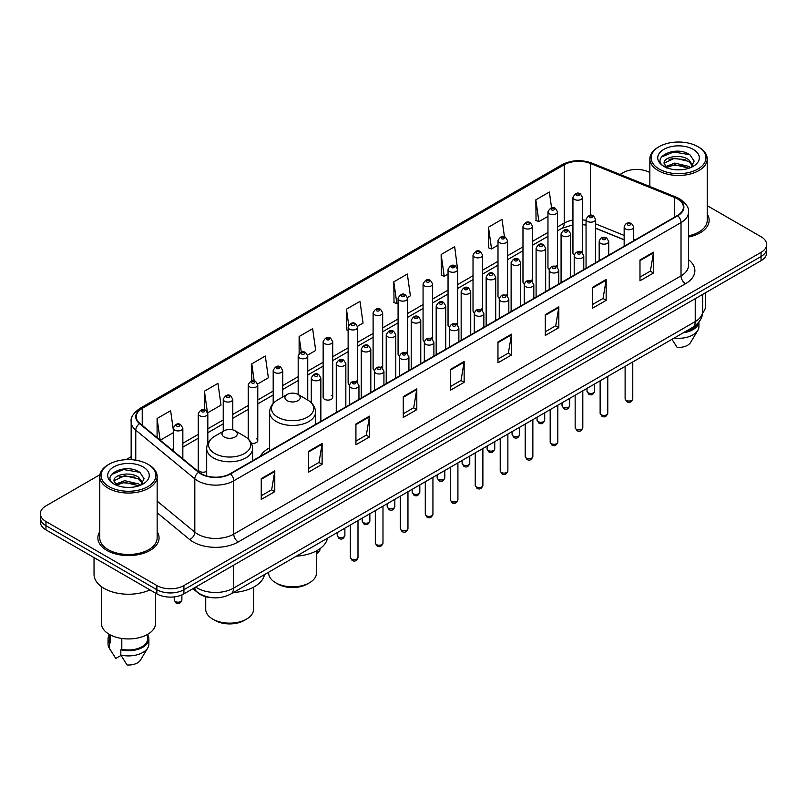 <?xml version="1.0" encoding="UTF-8"?>
<svg xmlns="http://www.w3.org/2000/svg" width="807" height="807" viewBox="0 0 807 807"><rect width="100%" height="100%" fill="white"/><g stroke="black" fill="none" stroke-linecap="round" stroke-linejoin="round"><path stroke-width="1.21" d="M269.629 447.794A33.793 19.509 0 0 0 260.308 456.328M556.124 265.594A4.781 2.764 0 0 1 557.516 267.43L557.526 211.848A4.781 2.764 180 0 1 554.57 214.39A4.781 2.764 180 0 1 549.355 213.794A4.781 2.764 180 0 1 547.963 211.848L547.963 267.551A4.781 2.764 0 0 0 549.305 269.467M532.549 281.855L532.549 226.263A4.781 2.764 180 0 1 529.594 228.815A4.781 2.764 180 0 1 524.379 228.22A4.781 2.764 180 0 1 522.976 226.263L522.976 281.976A4.781 2.764 0 0 0 524.328 283.893M506.16 294.444A4.781 2.764 0 0 1 507.563 296.27L507.563 240.688A4.781 2.764 180 0 1 504.617 243.24A4.781 2.764 180 0 1 499.402 242.635A4.781 2.764 180 0 1 498 240.688L498 296.391A4.781 2.764 0 0 0 499.351 298.318M481.184 308.859A4.781 2.764 0 0 1 482.586 310.695L482.586 255.103A4.781 2.764 180 0 1 479.63 257.655A4.781 2.764 180 0 1 474.425 257.06A4.781 2.764 180 0 1 473.023 255.103L473.023 310.816A4.781 2.764 0 0 0 474.365 312.733M456.207 323.284A4.781 2.764 0 0 1 457.599 325.11L457.609 269.528A4.781 2.764 180 0 1 454.654 272.08A4.781 2.764 180 0 1 449.449 271.485A4.781 2.764 180 0 1 448.046 269.528L448.046 325.241A4.781 2.764 0 0 0 449.388 327.158M432.633 339.535L432.633 283.953A4.781 2.764 180 0 1 429.677 286.505A4.781 2.764 180 0 1 424.462 285.9A4.781 2.764 180 0 1 423.07 283.953L423.07 339.656A4.781 2.764 0 0 0 424.411 341.583M406.254 352.124A4.781 2.764 0 0 1 407.646 353.96L407.656 298.368A4.781 2.764 180 0 1 404.7 300.92A4.781 2.764 180 0 1 399.485 300.325A4.781 2.764 180 0 1 398.083 298.368L398.083 354.081A4.781 2.764 0 0 0 399.435 355.998M381.267 366.549A4.781 2.764 0 0 1 382.669 368.375L382.669 312.793A4.781 2.764 180 0 1 379.724 315.345A4.781 2.764 180 0 1 374.509 314.74A4.781 2.764 180 0 1 373.106 312.793L373.106 368.496A4.781 2.764 0 0 0 374.458 370.423M356.291 380.965A4.781 2.764 0 0 1 357.693 382.8L357.693 327.218A4.781 2.764 180 0 1 354.737 329.76A4.781 2.764 180 0 1 349.532 329.165A4.781 2.764 180 0 1 348.13 327.218L348.13 382.922A4.781 2.764 0 0 0 349.471 384.838M332.716 397.347L332.716 341.633A4.781 2.764 180 0 1 329.76 344.185A4.781 2.764 180 0 1 324.555 343.59A4.781 2.764 180 0 1 323.153 341.633L323.153 397.347A4.781 2.764 0 0 0 324.555 399.294A4.781 2.764 0 0 0 329.76 399.899A4.781 2.764 0 0 0 332.716 397.347A4.781 2.764 0 0 0 331.314 395.39M207.823 443.426L207.823 413.739A4.781 2.764 180 0 1 204.867 416.291A4.781 2.764 180 0 1 199.662 415.696A4.781 2.764 180 0 1 198.26 413.739L198.26 469.452A4.781 2.764 0 0 0 199.662 471.399A4.781 2.764 0 0 0 206.683 471.238M581.101 251.179A4.781 2.764 0 0 1 582.493 253.005L582.503 197.422A4.781 2.764 180 0 1 579.547 199.975A4.781 2.764 180 0 1 574.342 199.379A4.781 2.764 180 0 1 572.94 197.422L572.94 253.126A4.781 2.764 0 0 0 574.281 255.052M624.154 239.85L595.627 228.31M532.539 281.845A4.781 2.764 0 0 0 531.147 280.019M432.623 339.535A4.781 2.764 0 0 0 431.231 337.709M251.35 443.204A4.781 2.764 0 0 0 257.776 440.612A4.781 2.764 0 0 0 256.374 438.655M212.574 597.735A19.126 11.046 180 0 1 198.24 593.054L192.934 588.676M99.927 474.728L45.949 505.898A19.126 11.046 0 0 0 40.35 513.706L40.35 522.028A19.126 11.046 0 0 0 45.949 529.846L156.871 593.881A19.126 11.046 0 0 0 183.925 593.881L761.051 260.681A19.126 11.046 0 0 0 766.65 252.873L766.65 248.707A19.126 11.046 0 0 1 761.051 256.515A19.126 11.046 0 0 0 766.65 248.707L766.65 244.541A19.126 11.046 0 0 0 761.051 236.733L707.235 205.664M40.35 513.706A19.126 11.046 0 0 0 45.949 521.514L156.871 585.549A19.126 11.046 0 0 0 183.925 585.549L183.925 589.715L761.051 256.515L183.925 589.715A19.126 11.046 0 0 1 156.871 589.715A19.126 11.046 0 0 0 183.925 589.715L183.925 593.881M45.949 521.514L45.949 525.68L156.871 589.715L45.949 525.68A19.126 11.046 0 0 1 40.35 517.872A19.126 11.046 0 0 0 45.949 525.68L45.949 529.846M99.765 531.763A30.605 17.673 0 0 0 97.859 537.916A30.605 17.673 0 0 0 106.817 550.404A30.605 17.673 0 0 0 140.176 554.238A30.605 17.673 0 0 0 159.07 537.916A30.605 17.673 0 0 0 157.153 531.763A30.605 17.673 0 0 1 159.07 537.916A30.605 17.673 0 0 1 140.176 554.238A30.605 17.673 0 0 1 106.817 550.404A30.605 17.673 0 0 1 97.859 537.916A30.605 17.673 0 0 1 99.765 531.763M677.406 198.855A20.407 11.782 180 0 1 683.388 207.187A20.407 11.782 180 0 1 677.406 215.509L230.136 473.739A20.407 11.782 180 0 1 198.996 472.176L139.944 423.483A20.407 11.782 180 0 1 136.252 416.725A20.407 11.782 180 0 1 142.234 408.392L564.224 164.759A20.407 11.782 180 0 1 590.351 163.438L674.682 197.533A20.407 11.782 180 0 1 677.406 198.855M677.769 198.643A20.911 12.075 0 0 0 674.975 197.291L590.643 163.206A20.911 12.075 0 0 0 563.861 164.557L141.871 408.191A20.911 12.075 0 0 0 139.53 423.655L198.572 472.337A20.911 12.075 0 0 0 230.499 473.951L677.769 215.721A20.911 12.075 0 0 0 677.769 198.643M261.246 478.642L261.246 499.462L274.773 491.655L274.773 470.834L261.246 478.642M261.246 495.77L271.666 489.758L274.723 471.52A5.104 2.946 -120 0 0 274.773 470.834M271.576 489.809L274.773 491.655M308.587 451.305L308.587 472.135L322.114 464.318L322.114 443.497L308.587 451.305M308.587 468.433L319.007 462.421L322.064 444.193A5.104 2.946 -120 0 0 322.114 443.497M318.916 462.472L322.114 464.318M355.927 423.978L355.927 444.798L369.455 436.99L369.455 416.16L355.927 423.978M355.927 441.106L366.348 435.084L369.404 416.856A5.104 2.946 -120 0 0 369.455 416.16M366.257 435.144L369.455 436.99M403.278 396.64L403.278 417.461L416.805 409.653L416.805 388.833L403.278 396.64M403.278 413.769L413.688 407.757L416.745 389.519A5.104 2.946 -120 0 0 416.805 388.833M413.598 407.807L416.805 409.653M639.981 259.975L639.981 280.806L653.509 272.988L653.509 252.167L639.981 259.975M639.981 277.104L650.402 271.091L653.458 252.853A5.104 2.946 -120 0 0 653.509 252.167M650.311 271.142L653.509 272.988M592.641 287.312L592.641 308.133L606.168 300.325L606.168 279.494L592.641 287.312M592.641 304.441L603.061 298.429L606.118 280.19A5.104 2.946 -120 0 0 606.168 279.494M602.97 298.479L606.168 300.325M545.3 314.639L545.3 335.47L558.827 327.662L558.827 306.831L545.3 314.639M545.3 331.768L555.72 325.756L558.777 307.528A5.104 2.946 -120 0 0 558.827 306.831M555.63 325.806L558.827 327.662M497.959 341.976L497.959 362.797L511.487 354.989L511.487 334.169L497.959 341.976M497.959 359.105L508.38 353.093L511.426 334.855A5.104 2.946 -120 0 0 511.487 334.169M508.289 353.143L511.487 354.989M450.619 369.303L450.619 390.134L464.146 382.326L464.146 361.496L450.619 369.303M450.619 386.442L461.039 380.42L464.086 362.192A5.104 2.946 -120 0 0 464.146 361.496M460.948 380.48L464.146 382.326M688.482 237.036A30.605 17.673 0 0 0 709.141 220.331A30.605 17.673 0 0 0 707.235 214.178A30.605 17.673 0 0 1 709.141 220.331A30.605 17.673 0 0 1 688.482 237.036M183.925 585.549L761.051 252.349A19.126 11.046 0 0 0 766.65 244.541M649.847 172.527A19.126 11.046 0 0 0 623.075 172.698L620.028 174.453M131.158 456.701L126.013 459.667M257.665 383.971L268.358 377.787L265.301 356.028L251.784 363.836L251.784 380.914M207.702 412.811L221.017 405.124L217.961 383.365L204.433 391.173L204.433 409.805M173.283 429.637L170.62 410.692L157.093 418.51L157.093 437.626M407.535 297.44L410.39 295.796L407.333 274.037L393.806 281.845L394.028 302.544M457.488 268.6L454.674 246.7L441.147 254.508L441.368 275.207M504.466 236.824L502.015 219.363L488.487 227.181L488.709 247.88M551.574 207.853L549.355 192.036L535.838 199.843L536.05 220.543M307.618 355.12L315.698 350.46L312.652 328.701L299.125 336.509L299.125 353.557M357.572 326.28L363.039 323.123L359.993 301.364L346.465 309.172L346.677 329.871M348.13 330.416L346.465 329.791M346.465 309.172L348.715 325.201M393.806 281.845L396.862 303.603L398.083 302.897M396.862 303.603L393.806 302.464M441.147 254.508L444.203 276.266L448.046 274.047M444.203 276.266L441.147 275.126M488.487 227.181L491.544 248.939L498 245.207M491.544 248.939L488.487 247.799M535.838 199.843L538.884 221.602L547.963 216.367M538.884 221.602L535.838 220.462M299.125 336.509L301.324 352.185M251.784 363.836L254.175 380.914M204.433 391.173L207.349 411.923M160.24 440.219L173.283 432.683M157.093 418.51L160.129 440.128M659.148 169.046A27.418 15.827 0 0 0 697.924 169.046A27.418 15.827 0 0 0 697.924 146.662L698.822 147.177A28.689 16.564 0 0 0 698.822 147.177A28.689 16.564 0 0 1 707.235 158.898A28.689 16.564 0 0 1 689.521 174.201A28.689 16.564 0 0 1 658.25 170.61A28.689 16.564 0 0 1 649.847 158.898A28.689 16.564 0 0 1 658.25 147.187L659.148 146.662A27.418 15.827 0 0 0 659.148 169.046M688.482 235.866A28.689 16.564 0 0 0 707.235 220.331L707.235 158.898M702.604 312.904A27.095 15.646 0 0 0 705.641 305.712L705.641 292.669M675.056 169.692L679.918 169.833M665.523 166.635L674.803 163.095L688.724 166.353L690.419 167.705M666.38 167.533L674.803 164.749L689.037 168.219M664.121 163.145L666.501 167.644M664.151 163.589C662.597 157.173 680.19 153.36 688.724 159.736L692.87 165.465M664.211 163.992L664.615 162.923L674.803 158.142L688.724 161.39L692.547 165.889M690.903 167.503L694.161 161.107L690.046 154.904C675.459 144.413 649.534 158.233 664.504 166.706L665.24 167.16M693.233 149.366A20.79 12.004 0 0 0 663.838 149.366A20.79 12.004 0 0 0 663.838 166.343A20.79 12.004 0 0 0 693.233 166.343A20.79 12.004 0 0 0 693.233 149.366M666.824 168.068L664.181 163.831M685.214 331.687A19.126 11.046 0 0 0 697.077 324.041M698.822 147.187L697.924 146.662A27.418 15.827 0 0 0 659.148 146.662M671.979 339.323L677.134 347.393A12.751 7.364 0 0 0 690.59 342.481L697.823 330.386A20.407 11.782 0 0 0 698.943 326.542L698.943 321.953M674.188 338.052A20.407 11.782 0 0 0 697.823 330.386M683.297 332.787A20.407 11.782 0 0 0 698.912 321.993M661.458 156.982L673.674 151.978L689.763 154.712M669.094 159.413L673.674 158.586L685.163 159.574M669.094 166.03L673.674 165.193L685.163 166.181M268.67 572.173L268.67 573A23.907 13.81 0 0 0 275.671 582.765L277.931 584.066A20.72 11.964 0 0 0 307.235 584.066L309.495 582.765A23.907 13.81 0 0 0 316.495 573L316.495 550.848M277.931 584.066L275.671 582.765A23.907 13.81 0 0 0 309.495 582.765M287.171 400.675A7.656 4.418 0 0 0 297.995 400.675A7.656 4.418 0 0 0 297.995 394.431L307.497 399.909A21.083 12.176 0 0 1 307.497 417.128A21.083 12.176 0 0 1 277.669 417.128A21.083 12.176 0 0 1 277.669 399.909C272.484 402.996 269.8 407.091 269.629 412.206A22.959 13.255 0 0 0 276.347 421.577A22.959 13.255 0 0 0 301.364 424.442A22.959 13.255 0 0 0 315.537 412.206C315.366 407.091 312.692 402.996 307.497 399.909L297.995 394.431A7.656 4.418 0 0 0 287.171 394.431A7.656 4.418 0 0 0 287.171 400.675M296.391 556.164A35.074 20.246 0 0 0 327.45 538.239M205.724 596.696L205.724 609.346A23.907 13.81 0 0 0 212.735 619.1L214.985 620.412A20.72 11.964 0 0 0 244.299 620.412L246.549 619.1A23.907 13.81 0 0 0 253.549 609.346L253.549 587.193M214.985 620.412L212.735 619.1A23.907 13.81 0 0 0 246.549 619.1M224.235 437.011A7.656 4.418 0 0 0 235.049 437.011A7.656 4.418 0 0 0 235.049 430.767L244.551 436.254A21.083 12.176 0 0 1 244.551 453.473A21.083 12.176 0 0 1 214.733 453.473A21.083 12.176 0 0 1 214.733 436.254C209.538 439.341 206.854 443.436 206.683 448.541A22.959 13.255 0 0 0 213.411 457.912A22.959 13.255 0 0 0 238.428 460.787A22.959 13.255 0 0 0 252.591 448.541C252.43 443.436 249.746 439.341 244.551 436.254L235.049 430.767A7.656 4.418 0 0 0 224.235 430.767A7.656 4.418 0 0 0 224.235 437.011M233.445 592.509A35.074 20.246 0 0 0 264.504 574.574M109.076 486.631A27.418 15.827 0 0 0 147.852 486.631A27.418 15.827 0 0 0 147.852 464.247L148.75 464.761A28.689 16.564 0 0 1 157.153 476.473A28.689 16.564 0 0 1 139.44 491.786A28.689 16.564 0 0 1 108.178 488.195A28.689 16.564 0 0 1 99.765 476.473A28.689 16.564 0 0 1 108.178 464.761L109.076 464.247A27.418 15.827 0 0 0 109.076 486.631M99.765 476.473L99.765 537.916A28.689 16.564 0 0 0 108.178 549.628A28.689 16.564 0 0 0 139.44 553.219A28.689 16.564 0 0 0 157.153 537.916L157.153 476.473M94.036 557.597L94.036 574.352A34.429 19.882 0 0 0 104.113 588.414A34.429 19.882 0 0 0 149.951 589.887M101.359 586.618L101.359 623.297A27.095 15.646 0 0 0 109.298 634.363A27.095 15.646 0 0 0 138.834 637.752A27.095 15.646 0 0 0 155.559 623.297L155.559 593.125M124.984 487.267L129.836 487.418M115.451 484.22L124.732 480.679L138.653 483.938L140.347 485.289M116.299 485.108L124.732 482.334L138.965 485.794M114.049 480.73L116.43 485.229M114.08 481.174C112.526 474.758 130.119 470.945 138.653 477.32L142.799 483.04M114.14 481.567L114.544 480.498L124.732 475.716L138.653 478.975L142.466 483.474M140.832 485.088L144.09 478.692L139.974 472.478C125.388 461.997 99.463 475.807 114.433 484.281L115.169 484.735M143.162 466.95A20.79 12.004 0 0 0 113.767 466.95A20.79 12.004 0 0 0 113.767 483.928A20.79 12.004 0 0 0 143.162 483.928A20.79 12.004 0 0 0 143.162 466.95M109.338 634.383L109.338 638.912A19.126 11.046 0 0 0 110.529 642.755L110.529 635.028M109.338 634.816A20.407 11.782 0 0 0 108.057 638.912L108.057 644.117A20.407 11.782 0 0 0 109.177 647.971A20.407 11.782 0 0 0 109.55 648.535L115.784 658.472L121.04 655.435M109.55 648.535L109.55 643.33L110.529 642.755M108.057 638.912A20.407 11.782 0 0 0 109.55 643.33M116.753 485.653L114.11 481.416M121.807 638.458L121.807 649.272A19.126 11.046 0 0 0 147.59 638.912L147.59 634.383M148.75 464.761L147.852 464.247A27.418 15.827 0 0 0 109.076 464.247M121.807 649.272L120.818 649.837L120.818 655.042L127.062 664.978A12.751 7.364 0 0 0 140.519 660.055L147.752 647.971A20.407 11.782 0 0 0 148.871 644.117L148.871 638.912A20.407 11.782 0 0 0 147.59 634.816M120.818 655.042A20.407 11.782 0 0 0 147.752 647.971M120.818 649.837A20.407 11.782 0 0 0 148.871 638.912M111.386 474.566L123.602 469.553L139.692 472.287M119.012 476.998L123.602 476.17L135.082 477.149M119.012 483.615L123.602 482.778L135.082 483.766M195.738 587.062A25.501 14.728 0 0 0 197.453 588.152A25.501 14.728 0 0 0 233.516 588.152L695.22 321.59A25.501 14.728 0 0 0 702.685 311.179C702.877 317.504 699.508 322.921 692.577 327.43L230.873 593.992A12.751 7.364 60 0 0 233.516 588.152L233.516 565.243M695.22 298.681L695.22 321.59A12.751 7.364 60 0 1 692.577 327.43M194.699 587.657A12.751 8.534 129.5 0 0 196.928 591.803L193.055 588.606M761.051 260.681L761.051 252.349M156.871 593.881L156.871 585.549M688.482 259.652A31.887 18.41 180 0 1 685.526 283.721L238.257 541.951A6.375 3.682 60 0 1 233.748 534.133L681.017 275.903A25.501 14.728 0 0 0 688.482 265.493L688.482 212.18A25.501 14.728 180 0 1 681.017 222.591A6.375 3.682 -120 0 0 677.769 215.721M238.257 541.951A31.887 18.41 180 0 1 193.166 541.951A31.887 18.41 180 0 1 189.595 539.49L157.153 512.748M198.572 472.337A6.375 4.267 129.5 0 0 194.82 478.854L194.82 532.166A25.501 14.728 0 0 0 197.675 534.133A25.501 14.728 0 0 0 233.748 534.133L233.748 480.821A25.501 14.728 180 0 1 194.82 478.854L135.768 430.171A25.501 14.728 180 0 1 131.158 421.728L131.158 459.687M688.482 212.18C689.339 208.196 686.404 203.757 679.696 198.855L676.347 197.221A6.375 2.986 112 0 0 674.975 197.291M676.347 197.221L592.015 163.135C581.454 159.393 571.427 159.937 561.934 164.759A6.375 3.682 60 0 1 563.861 164.557M141.871 408.191A6.375 3.682 -120 0 0 139.944 408.392C133.326 413.154 130.391 417.592 131.158 421.728M139.53 423.655A6.375 4.267 129.5 0 0 135.768 430.171L135.768 460.182M592.015 163.135A6.375 2.986 112 0 0 590.643 163.206M230.499 473.951A6.375 3.682 60 0 1 233.748 480.821L681.017 222.591L681.017 275.903A6.375 3.682 60 0 0 685.526 283.721M157.153 501.117L194.82 532.166A6.375 4.267 -50.5 0 1 189.595 539.49M142.234 408.392L142.234 425.37M674.682 197.533L674.682 217.083M590.351 163.438L590.351 215.328M635.2 239.881L633.717 239.286M624.154 235.422L595.627 223.882M586.053 220.422A20.407 11.782 0 0 0 582.503 219.837M572.94 220.089A20.407 11.782 0 0 0 564.224 223.075L557.526 226.938M564.224 164.759L564.224 223.075A11.48 6.627 60 0 1 561.843 228.331L557.526 230.822M547.963 232.466L532.549 241.364M522.976 246.881L507.563 255.779M498 261.307L482.586 270.204M473.023 275.722L457.609 284.629M448.046 290.147L432.633 299.044M423.07 304.572L407.656 313.469M398.083 318.987L382.669 327.894M373.106 333.412L357.693 342.309M348.13 347.837L332.716 356.734M323.153 362.252L307.739 371.149M298.176 376.677L282.753 385.575M273.19 391.092L257.776 400M248.213 405.518L232.799 414.415M223.236 419.943L207.823 428.84M198.26 434.358L182.846 443.265M173.283 448.783L171.72 449.681M450.619 369.969L464.086 362.192M497.959 342.632L511.426 334.855M545.3 315.305L558.777 307.528M592.641 287.968L606.118 280.19M639.981 260.641L653.458 252.853M403.278 397.296L416.745 389.519M355.927 424.633L369.404 416.856M308.587 451.97L322.064 444.193M261.246 479.297L274.723 471.52M632.769 398.799C631.508 402.239 629.551 403.248 626.898 401.825L625.112 398.799A3.823 2.209 0 0 0 626.232 400.363A3.823 2.209 0 0 0 630.408 400.847A3.823 2.209 0 0 0 632.769 398.799L632.769 361.96M625.556 228.946A4.781 2.764 180 0 1 624.154 226.989C625.375 223.075 627.876 221.935 631.659 223.579L633.717 226.989A4.781 2.764 180 0 1 630.771 229.541A4.781 2.764 180 0 1 625.556 228.946M630.065 223.741A1.594 0.918 0 0 0 627.816 223.741A1.594 0.918 0 0 0 627.816 225.042A1.594 0.918 0 0 0 630.065 225.042A1.594 0.918 0 0 0 630.065 223.741M607.782 413.224C606.531 416.664 604.574 417.673 601.911 416.241L600.136 413.224A3.823 2.209 0 0 0 601.255 414.788A3.823 2.209 0 0 0 605.421 415.262A3.823 2.209 0 0 0 607.782 413.224L607.782 376.385M600.579 243.371A4.781 2.764 180 0 1 599.177 241.414C600.398 237.49 602.9 236.35 606.682 238.004L608.74 241.414A4.781 2.764 180 0 1 605.795 243.966A4.781 2.764 180 0 1 600.579 243.371M605.089 238.166A1.594 0.918 0 0 0 602.829 238.166A1.594 0.918 0 0 0 602.829 239.467A1.594 0.918 0 0 0 605.089 239.467A1.594 0.918 0 0 0 605.089 238.166M582.805 427.649C581.544 431.089 579.587 432.098 576.934 430.666L575.159 427.649A3.823 2.209 0 0 0 576.279 429.203A3.823 2.209 0 0 0 580.445 429.687A3.823 2.209 0 0 0 582.805 427.649L582.805 390.81M575.603 257.786A4.781 2.764 180 0 1 574.201 255.839C575.421 251.915 577.923 250.775 581.706 252.42L583.764 255.839A4.781 2.764 180 0 1 580.808 258.391A4.781 2.764 180 0 1 575.603 257.786M580.112 252.581A1.594 0.918 0 0 0 577.852 252.581A1.594 0.918 0 0 0 577.852 253.882A1.594 0.918 0 0 0 580.112 253.882A1.594 0.918 0 0 0 580.112 252.581M557.829 442.065C556.568 445.504 554.611 446.513 551.958 445.091L550.182 442.065A3.823 2.209 0 0 0 551.302 443.628A3.823 2.209 0 0 0 555.468 444.102A3.823 2.209 0 0 0 557.829 442.065L557.829 405.225M550.626 272.211A4.781 2.764 180 0 1 549.224 270.254C550.445 266.33 552.946 265.2 556.729 266.845L558.787 270.254A4.781 2.764 180 0 1 555.831 272.806A4.781 2.764 180 0 1 550.626 272.211M555.135 267.006A1.594 0.918 0 0 0 552.876 267.006A1.594 0.918 0 0 0 552.876 268.307A1.594 0.918 0 0 0 555.135 268.307A1.594 0.918 0 0 0 555.135 267.006M532.852 456.49C531.591 459.929 529.634 460.938 526.981 459.506L525.196 456.49A3.823 2.209 0 0 0 526.315 458.053A3.823 2.209 0 0 0 530.492 458.527A3.823 2.209 0 0 0 532.852 456.49L532.852 419.65M525.639 286.636A4.781 2.764 180 0 1 524.247 284.679C525.468 280.755 527.97 279.615 531.742 281.27L533.81 284.679A4.781 2.764 180 0 1 530.855 287.231A4.781 2.764 180 0 1 525.639 286.636M530.149 281.421A1.594 0.918 0 0 0 527.899 281.421A1.594 0.918 0 0 0 527.899 282.722A1.594 0.918 0 0 0 530.149 282.722A1.594 0.918 0 0 0 530.149 281.421M507.875 470.905C506.614 474.355 504.657 475.353 502.004 473.931L500.219 470.905A3.823 2.209 0 0 0 501.339 472.468A3.823 2.209 0 0 0 505.515 472.952A3.823 2.209 0 0 0 507.875 470.905L507.875 434.065M500.663 301.051A4.781 2.764 180 0 1 499.261 299.104C500.481 295.18 502.983 294.041 506.766 295.685L508.824 299.104A4.781 2.764 180 0 1 505.878 301.647A4.781 2.764 180 0 1 500.663 301.051M505.172 295.846A1.594 0.918 0 0 0 502.922 295.846A1.594 0.918 0 0 0 502.922 297.147A1.594 0.918 0 0 0 505.172 297.147A1.594 0.918 0 0 0 505.172 295.846M482.889 485.33C481.638 488.77 479.681 489.778 477.018 488.356L475.242 485.33A3.823 2.209 0 0 0 476.362 486.893A3.823 2.209 0 0 0 480.528 487.367A3.823 2.209 0 0 0 482.889 485.33L482.889 448.49M475.686 315.476A4.781 2.764 180 0 1 474.284 313.52C475.505 309.595 478.006 308.466 481.789 310.11L483.847 313.52A4.781 2.764 180 0 1 480.901 316.072A4.781 2.764 180 0 1 475.686 315.476M480.195 310.271A1.594 0.918 0 0 0 477.936 310.271A1.594 0.918 0 0 0 477.936 311.573A1.594 0.918 0 0 0 480.195 311.573A1.594 0.918 0 0 0 480.195 310.271M457.912 499.755C456.651 503.195 454.694 504.204 452.041 502.771L450.266 499.755A3.823 2.209 0 0 0 451.385 501.318A3.823 2.209 0 0 0 455.552 501.793A3.823 2.209 0 0 0 457.912 499.755L457.912 462.915M450.71 329.892A4.781 2.764 180 0 1 449.307 327.945C450.528 324.021 453.03 322.881 456.812 324.535L458.87 327.945A4.781 2.764 180 0 1 455.915 330.497A4.781 2.764 180 0 1 450.71 329.892M455.219 324.686A1.594 0.918 0 0 0 452.959 324.686A1.594 0.918 0 0 0 452.959 325.988A1.594 0.918 0 0 0 455.219 325.988A1.594 0.918 0 0 0 455.219 324.686M432.935 514.17C431.674 517.61 429.717 518.619 427.064 517.196L425.289 514.17A3.823 2.209 0 0 0 426.409 515.734A3.823 2.209 0 0 0 430.575 516.218A3.823 2.209 0 0 0 432.935 514.17L432.935 477.33M425.733 344.317A4.781 2.764 180 0 1 424.331 342.36C425.551 338.436 428.053 337.306 431.836 338.95L433.894 342.36A4.781 2.764 180 0 1 430.938 344.912A4.781 2.764 180 0 1 425.733 344.317M430.242 339.111A1.594 0.918 0 0 0 427.982 339.111A1.594 0.918 0 0 0 427.982 340.413A1.594 0.918 0 0 0 430.242 340.413A1.594 0.918 0 0 0 430.242 339.111M407.959 528.595C406.698 532.035 404.741 533.044 402.088 531.611L400.302 528.595A3.823 2.209 0 0 0 401.422 530.159A3.823 2.209 0 0 0 405.598 530.633A3.823 2.209 0 0 0 407.959 528.595L407.959 491.756M400.746 358.742A4.781 2.764 180 0 1 399.344 356.785C400.575 352.861 403.076 351.721 406.849 353.375L408.917 356.785A4.781 2.764 180 0 1 405.961 359.337A4.781 2.764 180 0 1 400.746 358.742M405.255 353.537A1.594 0.918 0 0 0 403.006 353.537A1.594 0.918 0 0 0 403.006 354.838A1.594 0.918 0 0 0 405.255 354.838A1.594 0.918 0 0 0 405.255 353.537M382.982 543.02C381.721 546.46 379.764 547.469 377.111 546.036L375.326 543.02A3.823 2.209 0 0 0 376.445 544.574A3.823 2.209 0 0 0 380.622 545.058A3.823 2.209 0 0 0 382.982 543.02L382.982 506.181M375.769 373.157A4.781 2.764 180 0 1 374.367 371.21C375.588 367.286 378.09 366.146 381.872 367.79L383.93 371.21A4.781 2.764 180 0 1 380.985 373.762A4.781 2.764 180 0 1 375.769 373.157M380.279 367.952A1.594 0.918 0 0 0 378.029 367.952A1.594 0.918 0 0 0 378.029 369.253A1.594 0.918 0 0 0 380.279 369.253A1.594 0.918 0 0 0 380.279 367.952M357.995 557.435C356.744 560.875 354.787 561.884 352.124 560.462L350.349 557.435A3.823 2.209 0 0 0 351.469 558.999A3.823 2.209 0 0 0 355.635 559.473A3.823 2.209 0 0 0 357.995 557.435L357.995 520.596M350.793 387.582A4.781 2.764 180 0 1 349.391 385.625C350.611 381.701 353.113 380.571 356.896 382.215L358.954 385.625A4.781 2.764 180 0 1 356.008 388.177A4.781 2.764 180 0 1 350.793 387.582M355.302 382.377A1.594 0.918 0 0 0 353.042 382.377A1.594 0.918 0 0 0 353.042 383.678A1.594 0.918 0 0 0 355.302 383.678A1.594 0.918 0 0 0 355.302 382.377M588.132 392.787A3.823 2.209 0 0 0 592.308 393.271A3.823 2.209 0 0 0 594.668 391.224C593.407 394.663 591.45 395.672 588.797 394.25L587.012 391.224A3.823 2.209 0 0 0 588.132 392.787M595.627 262.729L595.627 219.423A4.781 2.764 180 0 1 592.671 221.965A4.781 2.764 180 0 1 587.456 221.37A4.781 2.764 180 0 1 586.053 219.423L586.053 268.257M589.715 217.466A1.594 0.918 0 0 0 591.965 217.466A1.594 0.918 0 0 0 591.965 216.165A1.594 0.918 0 0 0 589.715 216.165A1.594 0.918 0 0 0 589.715 217.466M563.155 407.212A3.823 2.209 0 0 0 567.321 407.686A3.823 2.209 0 0 0 569.692 405.649C568.431 409.088 566.474 410.097 563.821 408.675L562.035 405.649A3.823 2.209 0 0 0 563.155 407.212M570.64 277.154L570.64 233.838A4.781 2.764 180 0 1 567.694 236.39A4.781 2.764 180 0 1 562.479 235.795A4.781 2.764 180 0 1 561.077 233.838L561.077 282.672M564.739 231.891A1.594 0.918 0 0 0 566.988 231.891A1.594 0.918 0 0 0 566.988 230.59A1.594 0.918 0 0 0 564.739 230.59A1.594 0.918 0 0 0 564.739 231.891M538.178 421.627A3.823 2.209 0 0 0 542.344 422.111A3.823 2.209 0 0 0 544.705 420.074C543.444 423.514 541.497 424.522 538.834 423.09L537.058 420.074A3.823 2.209 0 0 0 538.178 421.627M545.663 291.579L545.663 248.263A4.781 2.764 180 0 1 542.718 250.816A4.781 2.764 180 0 1 537.502 250.21A4.781 2.764 180 0 1 536.1 248.263L536.1 297.097M539.752 246.306A1.594 0.918 0 0 0 542.011 246.306A1.594 0.918 0 0 0 542.011 245.005A1.594 0.918 0 0 0 539.752 245.005A1.594 0.918 0 0 0 539.752 246.306M513.202 436.052A3.823 2.209 0 0 0 517.368 436.537A3.823 2.209 0 0 0 519.728 434.489C518.467 437.929 516.51 438.937 513.857 437.515L512.082 434.489A3.823 2.209 0 0 0 513.202 436.052M520.686 305.994L520.686 262.678A4.781 2.764 180 0 1 517.731 265.231A4.781 2.764 180 0 1 512.526 264.635A4.781 2.764 180 0 1 511.124 262.678L511.124 311.522M514.775 260.732A1.594 0.918 0 0 0 517.035 260.732A1.594 0.918 0 0 0 517.035 259.43A1.594 0.918 0 0 0 514.775 259.43A1.594 0.918 0 0 0 514.775 260.732M488.225 450.477A3.823 2.209 0 0 0 492.391 450.952A3.823 2.209 0 0 0 494.752 448.914C493.491 452.354 491.534 453.363 488.881 451.93L487.095 448.914A3.823 2.209 0 0 0 488.225 450.477M495.71 320.419L495.71 277.104A4.781 2.764 180 0 1 492.754 279.656A4.781 2.764 180 0 1 487.539 279.061A4.781 2.764 180 0 1 486.147 277.104L486.147 325.937M489.799 275.147A1.594 0.918 0 0 0 492.048 275.147A1.594 0.918 0 0 0 492.048 273.845A1.594 0.918 0 0 0 489.799 273.845A1.594 0.918 0 0 0 489.799 275.147M463.238 464.893A3.823 2.209 0 0 0 467.414 465.377A3.823 2.209 0 0 0 469.775 463.339C468.514 466.779 466.557 467.778 463.904 466.355L462.118 463.339A3.823 2.209 0 0 0 463.238 464.893M470.733 334.834L470.733 291.529A4.781 2.764 180 0 1 467.778 294.081A4.781 2.764 180 0 1 462.562 293.476A4.781 2.764 180 0 1 461.16 291.529L461.16 340.362M464.822 289.572A1.594 0.918 0 0 0 467.071 289.572A1.594 0.918 0 0 0 467.071 288.27A1.594 0.918 0 0 0 464.822 288.27A1.594 0.918 0 0 0 464.822 289.572M438.262 479.318A3.823 2.209 0 0 0 442.428 479.792A3.823 2.209 0 0 0 444.798 477.754C443.537 481.194 441.58 482.203 438.927 480.78L437.142 477.754A3.823 2.209 0 0 0 438.262 479.318M445.746 349.26L445.746 305.944A4.781 2.764 180 0 1 442.801 308.496A4.781 2.764 180 0 1 437.586 307.901A4.781 2.764 180 0 1 436.183 305.944L436.183 354.787M439.845 303.997A1.594 0.918 0 0 0 442.095 303.997A1.594 0.918 0 0 0 442.095 302.696A1.594 0.918 0 0 0 439.845 302.696A1.594 0.918 0 0 0 439.845 303.997M413.285 493.743A3.823 2.209 0 0 0 417.451 494.217A3.823 2.209 0 0 0 419.811 492.179C418.551 495.619 416.594 496.628 413.941 495.195L412.165 492.179A3.823 2.209 0 0 0 413.285 493.743M420.77 363.685L420.77 320.369A4.781 2.764 180 0 1 417.824 322.921A4.781 2.764 180 0 1 412.609 322.316A4.781 2.764 180 0 1 411.207 320.369L411.207 369.202M414.859 318.412A1.594 0.918 0 0 0 417.118 318.412A1.594 0.918 0 0 0 417.118 317.111A1.594 0.918 0 0 0 414.859 317.111A1.594 0.918 0 0 0 414.859 318.412M388.308 508.158A3.823 2.209 0 0 0 392.474 508.642A3.823 2.209 0 0 0 394.835 506.594C393.574 510.034 391.617 511.043 388.964 509.62L387.189 506.594A3.823 2.209 0 0 0 388.308 508.158M395.793 378.1L395.793 334.794A4.781 2.764 180 0 1 392.838 337.336A4.781 2.764 180 0 1 387.632 336.741A4.781 2.764 180 0 1 386.23 334.794L386.23 383.628M389.882 332.837A1.594 0.918 0 0 0 392.141 332.837A1.594 0.918 0 0 0 392.141 331.536A1.594 0.918 0 0 0 389.882 331.536A1.594 0.918 0 0 0 389.882 332.837M363.332 522.583A3.823 2.209 0 0 0 367.498 523.057A3.823 2.209 0 0 0 369.858 521.019C368.597 524.459 366.64 525.468 363.987 524.046L362.202 521.019A3.823 2.209 0 0 0 363.332 522.583M370.817 392.525L370.817 349.209A4.781 2.764 180 0 1 367.861 351.761A4.781 2.764 180 0 1 362.646 351.166A4.781 2.764 180 0 1 361.254 349.209L361.254 398.043M364.905 347.262A1.594 0.918 0 0 0 367.155 347.262A1.594 0.918 0 0 0 367.155 345.961A1.594 0.918 0 0 0 364.905 345.961A1.594 0.918 0 0 0 364.905 347.262M338.345 536.998A3.823 2.209 0 0 0 342.521 537.482A3.823 2.209 0 0 0 344.882 535.444C343.621 538.884 341.664 539.893 339.011 538.461L337.225 535.444A3.823 2.209 0 0 0 338.345 536.998M345.84 406.95L345.84 363.634A4.781 2.764 180 0 1 342.884 366.186A4.781 2.764 180 0 1 337.669 365.581A4.781 2.764 180 0 1 336.267 363.634L336.267 412.468M339.929 361.677A1.594 0.918 0 0 0 342.178 361.677A1.594 0.918 0 0 0 342.178 360.376A1.594 0.918 0 0 0 339.929 360.376A1.594 0.918 0 0 0 339.929 361.677M316.495 552.059A3.823 2.209 0 0 0 319.905 549.86L318.341 552.745L316.495 553.4M320.853 421.365L320.853 378.049A4.781 2.764 180 0 1 317.908 380.601A4.781 2.764 180 0 1 312.692 380.006A4.781 2.764 180 0 1 311.29 378.049L311.29 402.754M314.952 376.102A1.594 0.918 0 0 0 317.201 376.102A1.594 0.918 0 0 0 317.201 374.801A1.594 0.918 0 0 0 314.952 374.801A1.594 0.918 0 0 0 314.952 376.102M576.591 195.465A1.594 0.918 0 0 0 578.851 195.465A1.594 0.918 0 0 0 578.851 194.164A1.594 0.918 0 0 0 576.591 194.164A1.594 0.918 0 0 0 576.591 195.465M551.615 209.891A1.594 0.918 0 0 0 553.864 209.891A1.594 0.918 0 0 0 553.864 208.589A1.594 0.918 0 0 0 551.615 208.589A1.594 0.918 0 0 0 551.615 209.891M526.638 224.316A1.594 0.918 0 0 0 528.888 224.316A1.594 0.918 0 0 0 528.888 223.014A1.594 0.918 0 0 0 526.638 223.014A1.594 0.918 0 0 0 526.638 224.316M501.651 238.731A1.594 0.918 0 0 0 503.911 238.731A1.594 0.918 0 0 0 503.911 237.429A1.594 0.918 0 0 0 501.651 237.429A1.594 0.918 0 0 0 501.651 238.731M476.675 253.156A1.594 0.918 0 0 0 478.934 253.156A1.594 0.918 0 0 0 478.934 251.855A1.594 0.918 0 0 0 476.675 251.855A1.594 0.918 0 0 0 476.675 253.156M451.698 267.581A1.594 0.918 0 0 0 453.958 267.581A1.594 0.918 0 0 0 453.958 266.28A1.594 0.918 0 0 0 451.698 266.28A1.594 0.918 0 0 0 451.698 267.581M426.721 281.996A1.594 0.918 0 0 0 428.971 281.996A1.594 0.918 0 0 0 428.971 280.695A1.594 0.918 0 0 0 426.721 280.695A1.594 0.918 0 0 0 426.721 281.996M401.745 296.421A1.594 0.918 0 0 0 403.994 296.421A1.594 0.918 0 0 0 403.994 295.12A1.594 0.918 0 0 0 401.745 295.12A1.594 0.918 0 0 0 401.745 296.421M376.758 310.836A1.594 0.918 0 0 0 379.018 310.836A1.594 0.918 0 0 0 379.018 309.535A1.594 0.918 0 0 0 376.758 309.535A1.594 0.918 0 0 0 376.758 310.836M351.781 325.261A1.594 0.918 0 0 0 354.041 325.261A1.594 0.918 0 0 0 354.041 323.96A1.594 0.918 0 0 0 351.781 323.96A1.594 0.918 0 0 0 351.781 325.261M326.805 339.686A1.594 0.918 0 0 0 329.064 339.686A1.594 0.918 0 0 0 329.064 338.385A1.594 0.918 0 0 0 326.805 338.385A1.594 0.918 0 0 0 326.805 339.686M307.739 400.05L307.739 356.058A4.781 2.764 180 0 1 304.784 358.611A4.781 2.764 180 0 1 299.568 358.005A4.781 2.764 180 0 1 298.176 356.058L298.176 394.532M301.828 354.102A1.594 0.918 0 0 0 304.078 354.102A1.594 0.918 0 0 0 304.078 352.8A1.594 0.918 0 0 0 301.828 352.8A1.594 0.918 0 0 0 301.828 354.102M282.753 396.973L282.753 370.474A4.781 2.764 180 0 1 279.807 373.026A4.781 2.764 180 0 1 274.592 372.43A4.781 2.764 180 0 1 273.19 370.474L273.19 403.46M276.851 368.527A1.594 0.918 0 0 0 279.101 368.527A1.594 0.918 0 0 0 279.101 367.225A1.594 0.918 0 0 0 276.851 367.225A1.594 0.918 0 0 0 276.851 368.527M257.776 440.612L257.776 384.899A4.781 2.764 180 0 1 254.83 387.451A4.781 2.764 180 0 1 249.615 386.856A4.781 2.764 180 0 1 248.213 384.899L248.213 438.958M251.865 382.952A1.594 0.918 0 0 0 254.124 382.952A1.594 0.918 0 0 0 254.124 381.64A1.594 0.918 0 0 0 251.865 381.64A1.594 0.918 0 0 0 251.865 382.952M232.799 429.869L232.799 399.324A4.781 2.764 180 0 1 229.844 401.876A4.781 2.764 180 0 1 224.639 401.271A4.781 2.764 180 0 1 223.236 399.324L223.236 431.342M226.888 397.367A1.594 0.918 0 0 0 229.148 397.367A1.594 0.918 0 0 0 229.148 396.066A1.594 0.918 0 0 0 226.888 396.066A1.594 0.918 0 0 0 226.888 397.367M201.911 411.792A1.594 0.918 0 0 0 204.171 411.792A1.594 0.918 0 0 0 204.171 410.491A1.594 0.918 0 0 0 201.911 410.491A1.594 0.918 0 0 0 201.911 411.792M175.351 601.538A3.823 2.209 0 0 0 179.527 602.012A3.823 2.209 0 0 0 181.888 599.974C180.627 603.414 178.67 604.423 176.017 602.99L174.231 599.974A3.823 2.209 0 0 0 175.351 601.538M182.846 458.85L182.846 428.164A4.781 2.764 180 0 1 179.89 430.716A4.781 2.764 180 0 1 174.675 430.111A4.781 2.764 180 0 1 173.283 428.164L173.283 450.972M176.935 426.207A1.594 0.918 0 0 0 179.184 426.207A1.594 0.918 0 0 0 179.184 424.906A1.594 0.918 0 0 0 176.935 424.906A1.594 0.918 0 0 0 176.935 426.207M230.873 593.992C220.614 599.147 210.355 599.147 200.086 593.992L196.928 591.803M702.685 311.179L702.685 294.373M561.934 164.759L139.944 408.392M586.053 225.113L582.503 224.649M572.94 224.85L561.843 228.331M547.963 236.34L532.549 245.247M522.976 250.765L507.563 259.662M498 265.19L482.586 274.087M473.023 279.605L457.609 288.513M448.046 294.03L432.633 302.928M423.07 308.456L407.656 317.353M398.083 322.871L382.669 331.768M373.106 337.296L357.693 346.193M348.13 351.711L332.716 360.618M323.153 366.136L307.739 375.033M298.176 380.561L282.753 389.458M273.19 394.976L257.776 403.873M248.213 409.401L232.799 418.298M223.236 423.826L207.823 432.723M198.26 438.241L182.846 447.139M624.154 239.709L595.627 228.169M649.847 186.508L649.847 158.898M315.537 424.442L315.537 412.206M269.629 450.942L269.629 412.206M287.171 394.431L277.669 399.909M252.591 460.777L252.591 448.541M206.683 475.979L206.683 448.541M224.235 430.767L214.733 436.254M111.245 651.431L109.177 647.971M625.112 398.799L625.112 366.378M624.154 246.256L624.154 226.989M633.717 240.738L633.717 226.989M600.136 413.224L600.136 380.803M599.177 260.681L599.177 241.414M608.74 255.153L608.74 241.414M575.159 427.649L575.159 395.218M574.201 275.096L574.201 255.839M583.764 269.578L583.764 255.839M550.182 442.065L550.182 409.643M549.224 289.521L549.224 270.254M558.787 284.003L558.787 270.254M525.196 456.49L525.196 424.068M524.247 303.946L524.247 284.679M533.81 298.419L533.81 284.679M500.219 470.905L500.219 438.483M499.261 318.362L499.261 299.104M508.824 312.844L508.824 299.104M475.242 485.33L475.242 452.909M474.284 332.787L474.284 313.52M483.847 327.269L483.847 313.52M450.266 499.755L450.266 467.334M449.307 347.212L449.307 327.945M458.87 341.684L458.87 327.945M425.289 514.17L425.289 481.749M424.331 361.627L424.331 342.36M433.894 356.109L433.894 342.36M400.302 528.595L400.302 496.174M399.344 376.052L399.344 356.785M408.917 370.524L408.917 356.785M375.326 543.02L375.326 510.589M374.367 390.467L374.367 371.21M383.93 384.949L383.93 371.21M350.349 557.435L350.349 525.014M349.391 404.892L349.391 385.625M358.954 399.374L358.954 385.625M594.668 391.224L594.668 383.961M595.627 219.423L593.559 216.004C590.785 214.006 588.283 215.136 586.053 219.423M587.012 391.224L587.012 388.379M569.692 405.649L569.692 398.386M570.64 233.838L568.582 230.429C565.808 228.421 563.306 229.561 561.077 233.838M562.035 405.649L562.035 402.794M544.705 420.074L544.705 412.801M545.663 248.263L543.605 244.854C540.831 242.846 538.33 243.986 536.1 248.263M537.058 420.074L537.058 417.219M519.728 434.489L519.728 427.226M520.686 262.678L518.629 259.269C515.855 257.272 513.353 258.401 511.124 262.678M512.082 434.489L512.082 431.644M494.752 448.914L494.752 441.641M495.71 277.104L493.642 273.694C490.868 271.687 488.376 272.827 486.147 277.104M487.095 448.914L487.095 446.059M469.775 463.339L469.775 456.066M470.733 291.529L468.665 288.109C465.891 286.112 463.389 287.252 461.16 291.529M462.118 463.339L462.118 460.484M444.798 477.754L444.798 470.491M445.746 305.944L443.689 302.534C440.915 300.527 438.413 301.667 436.183 305.944M437.142 477.754L437.142 474.909M419.811 492.179L419.811 484.906M420.77 320.369L418.712 316.959C415.938 314.952 413.436 316.092 411.207 320.369M412.165 492.179L412.165 489.324M394.835 506.594L394.835 499.331M395.793 334.794L393.735 331.374C390.961 329.377 388.46 330.507 386.23 334.794M387.189 506.594L387.189 503.75M369.858 521.019L369.858 513.746M370.817 349.209L368.749 345.8C365.975 343.792 363.483 344.932 361.254 349.209M362.202 521.019L362.202 518.165M344.882 535.444L344.882 528.171M345.84 363.634L343.772 360.225C340.998 358.217 338.496 359.357 336.267 363.634M337.225 535.444L337.225 532.59M319.905 549.86L319.905 548.74M320.853 378.049L318.795 374.64C316.021 372.642 313.52 373.772 311.29 378.049M582.503 197.422L580.445 194.013C577.671 192.005 575.169 193.145 572.94 197.422M557.526 211.848L555.458 208.428C552.684 206.431 550.182 207.57 547.963 211.848M532.549 226.263L530.481 222.853C527.707 220.846 525.206 221.986 522.976 226.263M507.563 240.688L505.505 237.278C502.731 235.271 500.229 236.411 498 240.688M482.586 255.103L480.528 251.693C477.754 249.696 475.252 250.826 473.023 255.103M457.609 269.528L455.552 266.118C452.777 264.111 450.276 265.251 448.046 269.528M432.633 283.953L430.565 280.533C427.791 278.536 425.289 279.676 423.07 283.953M407.656 298.368L405.588 294.959C402.814 292.961 400.312 294.091 398.083 298.368M382.669 312.793L380.611 309.384C377.837 307.376 375.336 308.516 373.106 312.793M357.693 327.218L355.635 323.799C352.861 321.801 350.359 322.941 348.13 327.218M332.716 341.633L330.658 338.224C327.884 336.216 325.382 337.356 323.153 341.633M307.739 356.058L305.671 352.649C302.897 350.642 300.396 351.781 298.176 356.058M282.753 370.474L280.695 367.064C277.921 365.067 275.419 366.196 273.19 370.474M257.776 384.899L255.718 381.489C252.944 379.482 250.442 380.622 248.213 384.899M232.799 399.324L230.741 395.904C227.967 393.907 225.466 395.047 223.236 399.324M207.823 413.739L205.765 410.329C202.991 408.332 200.489 409.462 198.26 413.739M181.888 599.974L181.888 594.9M182.846 428.164L180.778 424.754C178.004 422.747 175.502 423.887 173.283 428.164M174.231 599.974L174.231 596.887"/></g></svg>
